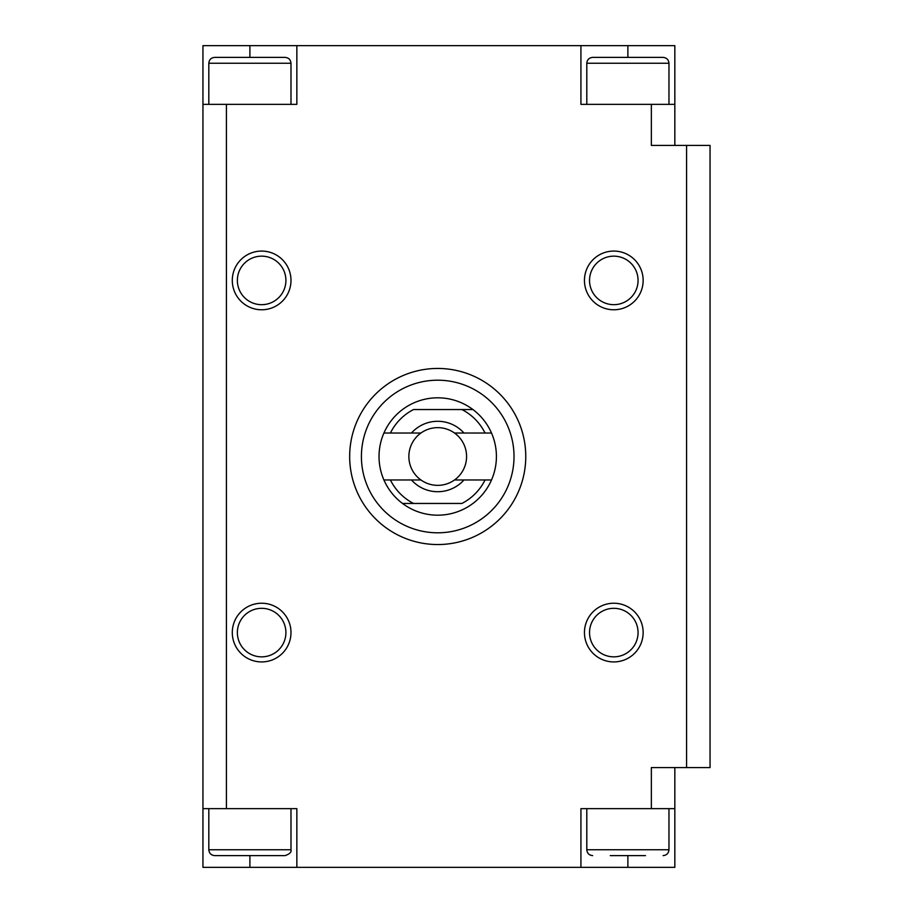 <?xml version="1.0" encoding="UTF-8"?>
<svg xmlns="http://www.w3.org/2000/svg" width="913" height="913" viewBox="0 0 913 913"><rect width="100%" height="100%" fill="white"/><g stroke="black" fill="none" stroke-linecap="round" stroke-linejoin="round"><path stroke-width="1.37" d="M592.663 57.393L663.1 57.393C666.661 57.736 668.624 59.687 668.967 63.259L586.797 63.259C587.15 59.687 589.102 57.736 592.663 57.393M214.681 57.393L285.118 57.393C288.679 57.736 290.642 59.687 290.985 63.259L208.815 63.259C209.168 59.687 211.12 57.736 214.681 57.393M674.833 767.571L674.833 808.656L580.93 808.656L580.93 867.35L296.851 867.35L296.851 808.656L226.424 808.656L226.424 104.344L202.948 104.344L202.948 45.65L674.833 45.65L674.833 145.429M226.424 808.656L202.948 808.656L202.948 104.344M202.948 808.656L202.948 867.35L296.851 867.35M261.643 603.231A29.342 29.342 0 0 1 287.059 647.249A29.342 29.342 0 0 1 236.227 647.249A29.342 29.342 0 0 1 261.643 603.231M613.798 251.075A29.342 29.342 0 0 1 639.214 295.093A29.342 29.342 0 0 1 588.383 295.093A29.342 29.342 0 0 1 613.798 251.075M261.643 251.075A29.342 29.342 0 0 1 287.059 295.093A29.342 29.342 0 0 1 236.227 295.093A29.342 29.342 0 0 1 261.643 251.075M613.798 603.231A29.342 29.342 0 0 1 639.214 647.249A29.342 29.342 0 0 1 588.383 647.249A29.342 29.342 0 0 1 613.798 603.231M580.93 45.65L580.93 104.344L651.357 104.344L651.357 145.429L686.576 145.429L686.576 767.571L651.357 767.571L651.357 808.656M226.424 104.344L296.851 104.344L296.851 45.65M674.833 808.656L674.833 867.35L580.93 867.35M686.576 767.571L710.052 767.571L710.052 145.429L686.576 145.429M651.357 104.344L674.833 104.344M208.815 808.656L208.815 849.741C209.168 853.313 211.12 855.264 214.681 855.607L285.118 855.607C289.706 854.009 291.658 852.057 290.985 849.741L290.985 808.656M610.272 855.607L645.491 855.607M592.663 855.607C589.102 855.264 587.15 853.313 586.797 849.741L586.797 808.656M208.815 104.344L208.815 63.259M586.797 104.344L586.797 63.259M613.798 608.32A24.263 24.263 0 0 1 634.809 644.715A24.263 24.263 0 0 1 592.788 644.715A24.263 24.263 0 0 1 613.798 608.32M261.643 256.154A24.263 24.263 0 0 1 282.653 292.548A24.263 24.263 0 0 1 240.621 292.548A24.263 24.263 0 0 1 261.643 256.154M613.798 256.154A24.263 24.263 0 0 1 634.809 292.548A24.263 24.263 0 0 1 592.788 292.548A24.263 24.263 0 0 1 613.798 256.154M261.643 608.32A24.263 24.263 0 0 1 282.653 644.715A24.263 24.263 0 0 1 240.621 644.715A24.263 24.263 0 0 1 261.643 608.32M463.964 433.024L485.043 433.024A52.828 52.828 0 0 0 461.921 409.549L413.521 409.549A52.828 52.828 0 0 0 390.399 433.024L411.466 433.024A35.219 35.219 0 0 1 463.964 433.024L454.503 433.024A28.862 28.862 0 0 0 420.939 433.024A28.862 28.862 0 0 0 420.939 479.976L411.466 479.976A35.219 35.219 0 0 0 463.964 479.976L485.043 479.976A52.828 52.828 0 0 1 461.921 503.451L413.521 503.451A52.828 52.828 0 0 1 390.399 479.976L411.466 479.976M390.399 433.024L383.928 433.024A58.694 58.694 0 0 1 491.514 433.024L485.043 433.024M485.043 479.976L491.514 479.976A58.694 58.694 0 0 1 402.507 503.451L413.521 503.451L402.507 503.451A58.694 58.694 0 0 1 383.928 479.976L390.399 479.976M461.921 409.549L472.934 409.549L461.921 409.549M491.514 479.976A58.694 58.694 0 0 0 491.514 433.024M383.928 433.024A58.694 58.694 0 0 0 383.928 479.976M411.466 433.024L420.939 433.024M463.964 479.976L454.503 479.976A28.862 28.862 0 0 1 420.939 479.976M454.503 479.976A28.862 28.862 0 0 0 454.503 433.024M514.019 456.5A76.304 76.304 0 0 1 399.563 522.578A76.304 76.304 0 0 1 399.563 390.422A76.304 76.304 0 0 1 514.019 456.5M525.762 456.5A88.036 88.036 0 0 1 393.697 532.747A88.036 88.036 0 0 1 393.697 380.253A88.036 88.036 0 0 1 525.762 456.5M627.882 855.607L627.882 867.35M249.9 855.607L249.9 867.35M627.882 57.393L627.882 45.65M249.9 57.393L249.9 45.65M208.815 849.741L290.985 849.741M586.797 849.741L668.967 849.741C668.624 853.301 666.661 855.264 663.1 855.607M668.967 849.741L668.967 808.656M290.985 104.344L290.985 63.259M668.967 104.344L668.967 63.259"/></g></svg>
